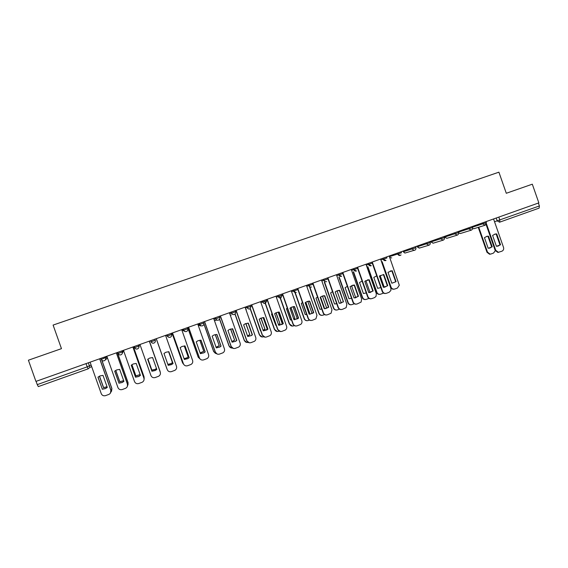 <?xml version="1.0" encoding="UTF-8"?>
<svg xmlns="http://www.w3.org/2000/svg" width="568" height="568" viewBox="0 0 568 568"><rect width="100%" height="100%" fill="white"/><g stroke="black" fill="none" stroke-linecap="round" stroke-linejoin="round"><path stroke-width="0.85" d="M28.4 360.204L35.926 381.405L538.847 202.882L532.308 184.188L506.294 193.276L498.91 172.175L53.101 325.074L61.465 348.653L28.4 360.204M85.974 363.634L88.075 368.866L38.312 386.595L37.254 384.628L87.124 366.878L91.1 365.018M36.089 381.348L37.254 384.628M538.386 203.053L539.394 205.95L539.117 208.115L499.677 222.166M494.629 234.186L496.176 234.073L499.996 244.971L497.767 246.256M498.732 252.284L497.831 252.419L495.168 250.396L486.109 224.523M500.55 244.836L496.73 233.924L495.402 233.995L492.591 235.408L496.425 246.334L499.996 244.971M486.449 223.799L495.715 250.268L498.385 252.298L501.892 251.212C503.425 250.46 503.972 249.196 503.532 247.428L493.564 218.957M496.73 233.924L496.176 234.073M484.447 237.637L488.189 248.308L492.229 246.846L488.494 236.189L487.195 236.26L484.447 237.637M478.753 227.2L487.493 252.149L490.099 254.13L491.043 253.974L493.535 253.072L495.303 250.715M486.449 236.451L487.969 236.331L491.696 246.974L492.229 246.846M489.51 248.23L491.696 246.974M490.454 254.116L489.573 254.244L486.975 252.27L487.493 252.149M478.249 227.356L486.975 252.27M487.969 236.331L488.494 236.189M383.798 274.493L387.745 285.732L383.365 287.323L379.41 276.069L383.798 274.493L383.414 274.578L387.362 285.803L384.543 287.266M385.665 293.457C384.046 293.677 382.896 293.01 382.207 291.455L372.423 263.63M372.26 262.018L382.584 291.398C383.379 293.102 384.65 293.734 386.41 293.294L389.108 292.307L390.883 290.482L390.876 288.381L380.581 259.065M387.745 285.732L387.362 285.803M367.354 279.917L368.838 279.818L372.8 291.079L369.875 292.57M371.032 298.775C369.42 298.974 368.277 298.299 367.602 296.766L357.634 268.394M373.169 291.022L369.2 279.733L364.777 281.323L368.753 292.619L372.8 291.079M357.591 267.223L367.965 296.709C368.76 298.42 370.038 299.059 371.813 298.612L374.532 297.618L376.03 296.397L376.321 293.67L365.977 264.248M369.2 279.733L368.838 279.818M352.707 285.186L354.155 285.093L358.131 296.397L355.085 297.916M356.285 304.143C354.688 304.306 353.559 303.631 352.891 302.112L342.504 272.576M358.472 296.347L354.489 285.015L350.037 286.62L354.027 297.959L358.131 296.397M342.816 272.47L353.225 302.07C354.027 303.788 355.319 304.42 357.102 303.972L361.099 302.091L361.646 299.009L351.258 269.473M337.953 290.496L339.359 290.404L343.356 301.757L340.168 303.305M341.411 309.546C339.834 309.674 338.72 308.992 338.066 307.501L327.637 277.858M343.477 301.878L339.671 290.34L336.178 291.214L335.184 291.952L339.188 303.333L343.164 301.928M327.928 277.752L338.379 307.466C339.181 309.191 340.481 309.823 342.284 309.368L346.118 307.686L346.863 304.377L336.433 274.734M323.1 295.843L324.449 295.765L328.46 307.153L325.116 308.736M326.415 314.991C324.861 315.084 323.76 314.395 323.135 312.933L312.656 283.176M328.283 307.508L328.758 307.118L324.74 295.708L321.396 296.489L320.217 297.334L324.236 308.758L327.992 307.544M312.918 283.077L323.419 312.904C324.229 314.636 325.535 315.268 327.346 314.814L331.059 313.252L331.968 309.794L321.495 280.038M308.154 301.225L309.425 301.161L313.451 312.599L309.922 314.21M311.292 320.48C309.759 320.529 308.694 319.834 308.083 318.399L297.561 288.53M313.039 313.11L313.728 312.57L309.688 301.111L306.443 301.835L305.137 302.751L309.177 314.218L312.769 313.138M297.802 288.445L308.346 318.385C309.155 320.118 310.469 320.757 312.293 320.295L315.922 318.818L316.958 315.254L306.443 285.377M293.109 306.649L294.288 306.599L298.328 318.08L294.572 319.72M296.027 326.004C294.536 326.011 293.5 325.308 292.911 323.916L282.346 293.933M297.717 318.719L298.576 318.059L294.529 306.564L291.356 307.238L289.936 308.211L293.99 319.72L297.476 318.733M282.566 293.855L293.152 323.909C293.968 325.649 295.289 326.288 297.135 325.819L300.692 324.406C301.878 323.448 302.254 322.226 301.835 320.75L291.27 290.766M277.986 312.116L279.03 312.08L283.091 323.604L279.058 325.272M280.627 331.57L277.624 329.468L267.017 299.371M282.317 324.335L283.311 323.597L279.243 312.052L276.126 312.698L274.621 313.714L278.689 325.272L282.097 324.342M267.209 299.308L277.837 329.468C278.661 331.222 279.996 331.861 281.849 331.392L285.363 330.015C286.613 329.057 287.017 327.814 286.591 326.288L275.984 296.191M262.792 317.618L263.659 317.604L267.734 329.17L263.353 330.86M265.064 337.172L262.224 335.07L251.567 304.86M266.818 329.987L267.933 329.17L263.843 317.583L260.769 318.201L259.185 319.259L263.275 330.86L266.619 329.98M251.731 304.796L262.409 335.077C263.232 336.838 264.581 337.477 266.449 337.001L269.928 335.652C271.227 334.701 271.66 333.437 271.227 331.875L260.577 301.658M247.549 323.171L248.159 323.171L252.256 334.779L251.042 335.652L247.733 336.483M249.331 342.809L246.697 340.715L235.997 310.384M251.212 335.66L252.426 334.793L248.33 323.156L245.277 323.76L243.629 324.846L247.733 336.49L251.042 335.652M236.139 310.334L246.86 340.729C247.691 342.497 249.047 343.136 250.928 342.66L254.379 341.332C255.735 340.374 256.189 339.096 255.749 337.498L245.049 307.174M232.298 328.773L236.657 340.438L235.358 341.354L232.071 342.149M233.398 348.454L231.055 346.402L220.306 315.957M235.5 341.375L236.806 340.452L232.688 328.78L229.657 329.369L227.946 330.477L232.078 342.17L235.358 341.354M220.419 315.914L231.19 346.43C232.021 348.198 233.384 348.844 235.28 348.354L238.723 347.048C240.115 346.089 240.591 344.797 240.143 343.171L229.401 312.727M216.813 334.438L220.938 346.132L219.56 347.091L216.28 347.864M217.232 354.077L215.286 352.132L204.494 321.566M219.681 347.119L221.059 346.161L216.919 334.438L213.909 335.021L212.148 336.157L216.294 347.893L219.56 347.091M204.579 321.538L215.393 352.174C216.231 353.949 217.601 354.588 219.518 354.098L222.94 352.806C224.374 351.848 224.871 350.541 224.424 348.887L213.632 318.321M200.951 340.147L205.098 351.876L203.649 352.87L200.369 353.623M188.611 327.204L199.474 357.961L188.555 327.225M203.734 352.913L205.19 351.919L201.029 340.147L198.026 340.722L196.223 341.879L200.383 353.658L203.649 352.87M199.474 357.961C200.312 359.743 201.697 360.382 203.621 359.892L207.043 358.607C208.513 357.648 209.024 356.328 208.57 354.652L197.735 323.966M184.969 345.898L189.13 357.67L187.617 358.692L184.33 359.423M172.516 332.919L183.429 363.79L172.487 332.926M187.681 358.742L189.194 357.712L185.019 345.905L182.016 346.466L180.17 347.644L184.351 359.473L187.617 358.692M183.429 363.79C184.273 365.579 185.665 366.225 187.61 365.728L191.025 364.45C192.531 363.484 193.056 362.157 192.602 360.46L181.71 329.653M387.987 272.278L391.828 283.219L396.081 281.678L392.24 270.751L387.987 272.278M382.108 261.642L391.075 287.174C391.842 288.828 393.077 289.446 394.781 289.02L397.408 288.068L399.297 285.243L389.194 256.005M390.358 270.95L391.856 270.844L395.69 281.749L396.081 281.678M394.093 289.176C392.502 289.41 391.373 288.764 390.692 287.238L391.075 287.174M381.739 261.749L390.692 287.238M391.856 270.844L392.24 270.751M376.747 275.913L373.801 277.369L377.656 288.352L380.851 287.593M367.894 266.711L376.896 292.321C377.67 293.99 378.913 294.607 380.631 294.174L383.535 293.102M384.266 287.301L380.12 275.501M376.754 275.941L376.243 276.027M379.907 294.33C378.331 294.543 377.202 293.897 376.534 292.385L376.896 292.321M367.546 266.818L376.534 292.385M362.029 281.132L359.509 282.502L363.385 293.521L366.261 292.939M353.58 271.824L362.611 297.511C363.385 299.18 364.642 299.797 366.367 299.364L368.959 298.42M370.066 292.534L365.849 280.535M365.615 299.528C364.045 299.712 362.931 299.059 362.27 297.561L362.611 297.511M353.253 271.916L362.27 297.561M347.36 286.378L345.11 287.671L349 298.732L351.549 298.292M339.16 276.978L348.219 302.737C349 304.412 350.257 305.03 352.004 304.597L354.254 303.774M355.745 297.76L351.478 285.633M351.209 304.76C349.647 304.917 348.546 304.256 347.9 302.779L348.219 302.737M338.855 277.056L347.9 302.779M332.514 291.704L330.604 292.882L334.516 303.979L336.725 303.674M335.205 291.931L338.869 302.417M321.815 280.947L323.98 280.336L324.165 280.848M324.626 282.168L333.721 308.005C334.502 309.688 335.773 310.305 337.527 309.865L339.437 309.169M341.304 303.007L337.009 290.795M335.475 303.951L336.703 303.61M336.689 310.036C335.141 310.156 334.055 309.496 333.43 308.041L333.721 308.005M324.349 282.239L333.43 308.041M317.555 297.092L315.993 298.129L319.919 309.269L321.772 309.07M320.579 297.029L324.328 307.671L323.966 307.977M309.34 285.555L309.816 286.897M309.993 287.401L319.117 313.309C319.905 314.999 321.183 315.616 322.951 315.169L324.505 314.601M326.756 308.268L322.446 296.02M320.352 297.213L324.328 307.671M320.778 309.248L321.758 309.027M322.042 315.346C320.522 315.439 319.457 314.764 318.847 313.337L319.117 313.309M309.738 287.472L318.847 313.337M302.495 302.545L301.274 303.411L305.215 314.594L306.699 314.48M305.854 302.19L309.652 312.982L308.985 313.515M294.586 290.802L295.197 292.513M295.253 292.683L304.398 318.655C305.194 320.352 306.479 320.97 308.261 320.522L309.468 320.082M312.088 313.55L307.778 301.317M305.641 302.339L309.652 312.982M305.946 314.587L306.692 314.452M308.893 313.422L309.397 313.011M307.281 320.7C305.79 320.743 304.746 320.068 304.15 318.669L304.398 318.655M295.019 292.74L304.15 318.669M287.33 308.069L286.442 308.736L290.397 319.961L291.505 319.912M291.022 307.416L294.87 318.343L293.784 319.131M279.726 296.084L280.393 297.994M280.4 298.008L289.574 324.037C290.369 325.741 291.661 326.366 293.457 325.904L294.302 325.599M297.298 318.84L293.01 306.67M290.823 307.536L294.87 318.343M290.965 319.961L291.498 319.89M293.748 319.031L294.636 318.357M292.385 326.089L289.574 324.037M280.187 298.058L289.346 324.051M272.051 313.657L271.497 314.104L275.828 325.372M276.091 312.712L279.974 323.739L278.505 324.733M264.745 301.409L274.635 329.468C275.437 331.172 276.737 331.797 278.547 331.336L279.03 331.158M282.395 324.158L278.142 312.095M275.913 312.805L279.974 323.739M278.476 324.647L279.768 323.746M277.354 331.513L274.635 329.468M265.256 303.44L274.436 329.468M256.665 319.315L260.506 330.825M261.06 318.073L264.972 329.17L263.098 330.349M250.339 308.708L259.583 334.935C260.385 336.646 261.699 337.271 263.516 336.803L263.63 336.767M267.365 329.483L263.169 317.59M260.897 318.144L264.972 329.17M263.069 330.278L264.78 329.17M262.175 336.973L259.583 334.935M250.19 308.793L259.406 334.921M245.916 323.504L249.849 334.651L247.556 335.986M235.067 313.948L244.417 340.445C245.142 342.05 246.37 342.703 248.102 342.405M252.213 334.822L248.095 323.149M245.774 323.554L249.849 334.651M247.534 335.922L249.686 334.644M246.824 342.461L244.417 340.445M234.96 314.054L244.261 340.424M230.672 329L234.612 340.168L231.886 341.638M219.624 319.053L229.138 345.99C229.749 347.417 230.828 348.106 232.376 348.042M230.551 329.035L234.612 340.168M231.872 341.581L234.47 340.154M231.29 347.964L229.138 345.99M219.553 319.188L229.003 345.962M215.315 334.566L219.262 345.734L216.081 347.304M203.933 323.817L213.738 351.585L216.415 353.651M215.222 334.587L219.262 345.734M216.067 347.254L219.149 345.706M215.528 353.445L213.738 351.585M203.912 324.03L213.632 351.549M199.858 340.204L203.791 351.336L200.149 352.991M187.724 327.516L198.218 357.222L200.234 359.161M199.787 340.218L203.791 351.336M200.128 352.941L203.699 351.301M187.667 327.537L198.218 357.222M184.288 345.912L188.2 356.981L186.723 357.982L184.075 358.685M172.04 333.089L182.584 362.902L183.727 364.415M184.238 345.919L188.2 356.981M184.053 358.635L186.659 357.939L188.136 356.938M172.012 333.096L182.584 362.902M168.873 351.699L173.07 363.563L171.493 364.62L168.185 365.33L163.989 353.459L165.877 352.259L168.873 351.699L173.027 363.499L171.458 364.557L168.163 365.267M167.255 369.669L156.292 338.677L167.255 369.669C168.107 371.465 169.505 372.111 171.465 371.607L174.88 370.336C176.414 369.37 176.953 368.029 176.499 366.31L165.565 335.383M167.837 364.344L170.918 363.648L172.452 362.618L168.589 351.699L172.487 362.675L170.954 363.705L167.858 364.4M166.822 368.625L156.236 338.698L167.07 369.165M147.694 359.303L151.89 371.167L155.185 370.464L156.796 369.392M149.299 341.162L160.361 372.53M151.897 371.238L155.192 370.535L156.818 369.456L152.607 357.549L149.604 358.103L147.68 359.317L151.89 371.167M139.941 344.478L150.953 375.597C151.805 377.4 153.218 378.047 155.192 377.542L158.614 376.264C160.176 375.299 160.73 373.95 160.268 372.21L160.254 372.139M149.285 341.162L160.268 372.21M156.477 368.49L155.064 369.399L151.855 370.08L147.964 359.075L151.855 370.151L155.071 369.463L156.498 368.547M160.19 371.962L149.412 341.119L160.105 371.408M131.279 365.188L135.496 377.109L138.777 376.414L140.417 375.341M132.919 346.977L143.91 378.16C144.371 379.914 143.803 381.277 142.213 382.243L138.784 383.514C136.796 384.032 135.376 383.379 134.517 381.568L123.462 350.328M135.475 377.188L138.755 376.499L140.431 375.391L136.206 363.435L133.203 363.996L131.236 365.224L135.496 377.109M132.876 346.984L143.91 378.16M131.89 364.713L135.866 375.945L140.161 374.617M144.087 378.984L144.08 376.889L133.43 346.792M131.932 364.684L135.887 375.867L140.14 374.568M133.466 346.778L144.237 378.295M114.729 371.117L118.975 383.102L122.248 382.413L123.909 381.341M116.404 352.834L127.459 384.053L127.381 386.417M118.918 383.194L122.198 382.505L123.923 381.376L119.671 369.377L116.667 369.931L114.665 371.174L118.975 383.102M106.841 356.228L117.952 387.596C118.811 389.407 120.246 390.06 122.248 389.541L125.684 388.264C127.303 387.298 127.885 385.928 127.417 384.153L127.459 384.053M116.341 352.856L127.417 384.153M115.716 370.407L119.742 381.781L123.682 380.709M127.573 385.686L128.02 382.718L117.328 352.508M115.787 370.371L119.798 381.696L123.668 380.659M117.384 352.487L128.056 382.626L127.985 384.926M98.051 377.095L102.311 389.137L105.584 388.462L107.26 387.383M99.762 358.742L110.867 390.088L110.497 392.999M102.233 389.243L105.506 388.562L107.274 387.411L103.007 375.363L99.989 375.917L97.959 377.18L102.311 389.137M90.092 362.171L101.253 393.667C102.119 395.491 103.561 396.137 105.577 395.619L109.028 394.341C110.675 393.368 111.264 391.984 110.796 390.195L110.867 390.088M99.663 358.777L110.796 390.195M99.428 376.179L103.497 387.667L107.061 386.822M110.916 392.09L111.832 388.597L101.736 360.084M99.521 376.13L103.575 387.568L107.047 386.772M101.906 360.275L111.903 388.498L111.541 391.331M100.863 358.351L101.253 359.459L107.096 356.945M105.172 356.825L105.563 357.932C105.882 359.232 105.414 360.176 104.171 360.772L104.15 360.779C102.801 361.12 101.835 360.68 101.26 359.466M117.604 352.409L117.995 353.509L120.047 352.813L122.269 351.997L123.299 351.159L123.057 350.47M121.879 350.896L122.269 351.997C122.581 353.289 122.127 354.233 120.892 354.822L120.87 354.837C119.528 355.17 118.577 354.73 117.995 353.516M134.211 346.515L134.602 347.616L136.682 346.906L138.833 346.111L139.018 344.804M138.45 345.01L138.833 346.111C139.153 347.396 138.698 348.333 137.477 348.922L137.456 348.929C136.128 349.263 135.177 348.823 134.602 347.616M153.183 341.048L155.277 340.267C155.589 341.553 155.142 342.483 153.935 343.065L153.907 343.079C152.586 343.406 151.642 342.965 151.074 341.759L153.183 341.048M154.886 339.174L155.277 340.267M169.548 335.234L171.579 334.474C171.898 335.752 171.451 336.682 170.251 337.257L170.222 337.271C168.916 337.598 167.979 337.158 167.411 335.958L169.548 335.234M171.195 333.388L171.579 334.474M185.786 329.461L187.759 328.73C188.072 330.001 187.632 330.924 186.446 331.499L186.418 331.513C185.118 331.833 184.188 331.392 183.62 330.2L185.786 329.461M187.376 327.644L187.759 328.73M201.896 323.739L203.805 323.029C204.118 324.292 203.685 325.208 202.513 325.784L202.478 325.798C201.193 326.11 200.27 325.677 199.709 324.484L201.896 323.739M203.429 321.942L203.805 323.029M217.878 318.066L219.731 317.37C220.043 318.627 219.617 319.543 218.453 320.111L218.417 320.125C217.139 320.437 216.216 320.004 215.662 318.818L217.878 318.066M219.354 316.291L219.731 317.37M233.732 312.428L235.528 311.754C235.841 313.011 235.415 313.919 234.264 314.487L234.222 314.494C232.958 314.814 232.049 314.374 231.488 313.195L233.732 312.428M235.152 310.682L235.528 311.754M249.459 306.841L251.205 306.188L249.913 308.914C248.656 309.226 247.747 308.793 247.194 307.615L249.459 306.841M250.829 305.123L251.205 306.188M260.882 302.538L266.754 300.664L266.378 299.599M280.549 295.793L282.189 295.183L280.919 297.88C279.683 298.186 278.789 297.753 278.242 296.581L280.549 295.793M281.813 294.125L282.189 295.183M291.59 291.668L297.497 289.744L297.128 288.686M306.763 286.286L312.691 284.341L312.322 283.29M323.611 279.286L323.98 280.336L326.295 279.541L327.771 278.987L327.402 277.937M336.76 275.65L342.731 273.669L342.369 272.626M351.585 270.389L357.584 268.394L357.215 267.358M366.296 265.171L372.317 263.161L371.955 262.125M380.901 259.988L386.943 257.964L386.581 256.935M389.428 256.658L401.462 252.81L401.1 251.78M403.017 251.099L403.237 251.745L414.683 248.145L415.875 247.691L415.513 246.661M417.089 246.81L416.869 246.185L417.111 246.817L430.189 242.607L429.827 241.585M430.658 241.286L430.885 241.925L443.267 237.985L444.396 237.559L444.034 236.536M444.332 236.437L444.552 237.069L457.403 232.965L458.497 232.546L458.142 231.531M458.362 232.177L472.491 227.576L472.136 226.561M472.37 227.221L486.393 222.642L486.038 221.634M88.324 362.803L89.46 366.005C89.779 367.304 89.318 368.256 88.075 368.866M494.543 221.754L539.394 205.95M496.205 218.02L497.22 220.916L499.655 222.18L499.84 220.022L498.81 217.097M499.499 222.23L539.117 208.115M150.683 340.665L151.074 341.759M166.559 335.035L167.411 335.958L167.028 334.864M182.186 329.483L182.427 330.164L183.62 330.2L183.237 329.113M197.976 324.655L199.709 324.484L199.325 323.405M213.902 319.095L215.662 318.818L215.279 317.739M229.692 313.55L231.488 313.195L231.112 312.116M245.348 308.026L247.194 307.615L246.817 306.542M262.402 301.012L262.778 302.077C263.332 303.248 264.226 303.688 265.476 303.376L266.761 300.671M276.296 297.078L278.242 296.581L277.866 295.523M293.216 290.078L293.585 291.135C294.132 292.3 295.019 292.733 296.248 292.428L296.304 292.406C295.104 292.733 294.224 292.3 293.67 291.107L293.294 290.049M308.438 284.674L308.807 285.725C309.354 286.883 310.234 287.316 311.449 287.017L311.52 286.996C310.32 287.323 309.446 286.89 308.885 285.704L308.516 284.646M323.547 279.307L323.916 280.358C324.456 281.515 325.329 281.948 326.543 281.65L326.614 281.621C325.421 281.955 324.541 281.529 323.98 280.336M338.542 273.989L338.911 275.033L341.609 276.282C340.409 276.63 339.529 276.211 338.968 275.011L338.599 273.968M353.424 268.707L353.786 269.743L356.491 270.986C355.291 271.348 354.404 270.936 353.829 269.729L353.466 268.685M368.185 263.46L368.554 264.503L371.287 265.717C370.066 266.115 369.172 265.703 368.582 264.489L368.22 263.453M382.839 258.262L383.208 259.292L386.027 260.464C384.777 260.939 383.847 260.549 383.23 259.285L382.86 258.255M397.387 253.101L397.749 254.13L400.284 255.408L401.022 254.933C399.68 255.884 398.594 255.614 397.756 254.123L397.394 253.094M411.821 247.975L412.183 248.997L413.894 250.381L414.704 250.282M426.149 242.891L426.504 243.913L429.01 245.184M440.37 237.843L440.725 238.858L443.217 240.136M454.485 232.83L454.84 233.846L457.311 235.116M468.493 227.86L468.849 228.869L471.305 230.139M482.402 222.919L482.757 223.927L485.193 225.198M472.583 228.592L473.968 228.684M444.29 236.451L444.51 237.083L446.945 238.297M430.842 241.918L433.292 243.154M430.189 242.621C430.48 243.963 429.997 244.844 428.748 245.262L419.276 248.117L417.111 246.817L419.624 248.017M403.01 251.099L404.899 253.072L406.205 252.682M182.427 330.164L184.891 331.492M458.603 233.008L460.506 233.476M389.691 257.411L391.721 257.943M245.958 309.738L246.377 309.638M230.246 315.126L231.233 315.027M214.349 320.352L215.982 320.451M198.111 325.038L200.611 325.918M166.8 335.716L168.263 337.044M138.805 347.637L139.259 345.493M122.07 353.85L123.299 351.159M105.875 359.615L107.331 357.613M90.383 367.397L91.576 366.36M495.715 250.268L495.168 250.396M382.584 291.398L382.207 291.455M367.965 296.709L367.602 296.766M472.576 228.627L473.904 228.712L485.122 225.219L486.393 222.656M430.629 241.301L430.849 241.932L433.135 243.203L443.054 240.186C444.24 239.724 444.687 238.858 444.396 237.573M277.958 295.488L278.334 296.56C278.895 297.753 279.768 298.186 280.968 297.866M262.501 300.976L262.877 302.048C263.438 303.241 264.319 303.681 265.519 303.362M246.924 306.507L247.3 307.579C247.861 308.779 248.749 309.219 249.956 308.9M231.219 312.08L231.602 313.16C232.163 314.36 233.05 314.807 234.264 314.487M215.393 317.697L215.776 318.783C216.337 319.99 217.232 320.43 218.453 320.111M199.439 323.362L199.822 324.449C200.39 325.663 201.285 326.103 202.513 325.784M183.357 329.071L183.741 330.164C184.309 331.378 185.211 331.818 186.446 331.499M167.148 334.822L167.532 335.922C168.107 337.136 169.008 337.584 170.251 337.257M150.804 340.623L151.194 341.73C151.77 342.951 152.678 343.399 153.935 343.065M134.325 346.473L134.722 347.58C135.298 348.809 136.213 349.249 137.477 348.922M117.718 352.366L118.116 353.481C118.691 354.709 119.621 355.156 120.892 354.822M100.976 358.309L101.374 359.43C101.949 360.666 102.886 361.113 104.171 360.772M458.61 233.079L460.421 233.505L471.22 230.168C472.356 229.685 472.782 228.826 472.498 227.59M444.51 237.083L446.839 238.333L457.197 235.152C458.355 234.683 458.788 233.817 458.504 232.568M403.237 251.745L404.899 253.072L413.894 250.381C415.492 250.239 416.152 249.345 415.882 247.705M88.033 368.88L38.312 386.595M498.385 252.298L497.831 252.419M495.402 233.995L494.856 234.144M489.573 254.244L490.099 254.13M486.677 236.402L487.195 236.26"/></g></svg>
